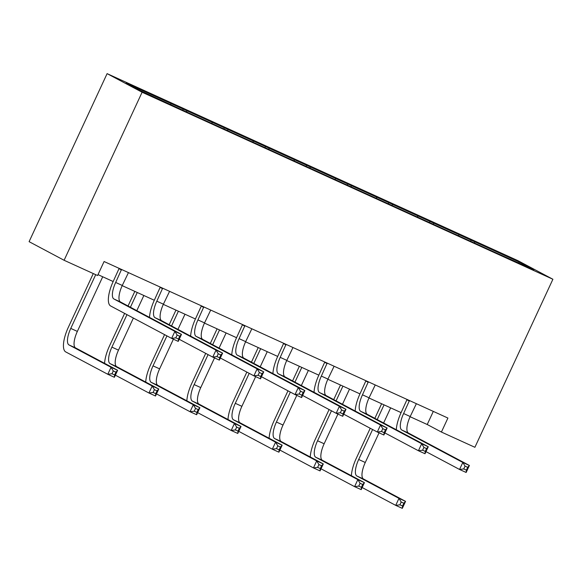 <?xml version="1.0" encoding="UTF-8"?>
<svg xmlns="http://www.w3.org/2000/svg" width="582" height="582" viewBox="0 0 582 582"><rect width="100%" height="100%" fill="white"/><g stroke="black" fill="none" stroke-linecap="round" stroke-linejoin="round"><path stroke-width="0.87" d="M142.103 92.247L64.1 260.278L29.1 241.668L107.103 73.638L517.9 260.649L552.9 279.258L142.103 92.247L107.103 73.638M519.508 262.169L126.112 83.081L140.495 90.727L188.772 112.966L492.518 251.249L533.89 269.815L519.508 262.169L518.562 262.838M410.121 416.719L427.224 424.504L441.418 432.048L447.914 418.051L104.091 261.522L97.587 275.526L64.1 260.278M186.757 110.689L186.633 111.831M212.066 122.213L211.957 123.26M227.889 129.415L227.766 130.557M253.199 140.939L253.09 141.986M269.022 148.141L268.899 149.283M294.332 159.664L294.223 160.705M310.155 166.867L310.031 168.009M335.465 178.39L335.356 179.431M351.288 185.593L351.164 186.735M376.598 197.109L376.489 198.156M392.421 204.311L392.297 205.461M417.731 215.835L417.621 216.882M433.554 223.037L433.43 224.186M458.863 234.561L458.754 235.608M474.686 241.763L474.563 242.905M441.418 432.048L474.897 447.296L552.9 279.258M98.002 274.631L113.163 281.528M122.191 285.638L154.295 300.254M163.324 304.364L195.428 318.98M204.457 323.09L236.561 337.706M245.589 341.816L277.694 356.431M286.722 360.542L318.827 375.157M327.855 379.268L359.96 393.883M368.988 397.993L401.093 412.609M170.933 103.487L170.824 104.534M433.306 411.401L427.224 424.504M471.231 239.93L470.707 241.057M430.098 221.204L429.574 222.331M388.965 202.478L388.441 203.605M347.832 183.752L347.308 184.88M306.699 165.026L306.176 166.154M265.567 146.3L265.05 147.428M224.434 127.574L223.917 128.702M183.301 108.849L182.784 109.976M409.437 400.532L403.61 413.533A15.438 5.347 -65.5 0 0 401.842 430.054L462.814 462.464L469.405 465.469L466.153 472.468L459.562 469.47L426.002 451.632M416.37 403.69L410.201 416.537A15.438 5.347 -65.5 0 0 408.433 433.052L469.405 465.469L467.681 467.324L465.047 466.124L463.745 468.925L466.378 470.125L467.681 467.324M396.306 429.749A23.164 8.024 114.5 0 1 401.245 412.282L407.065 399.448M463.745 468.925L459.562 469.47L462.814 462.464L465.047 466.124M409.401 401.056L407.036 399.798M466.378 470.125L466.153 472.468M351.39 475.705A23.164 8.024 114.5 0 1 356.322 458.23L370.232 428.265M374.844 418.342L381.617 403.741M390.646 407.851L383.611 422.998M379.057 432.819L365.278 462.494A15.438 5.347 -65.5 0 0 363.51 479.008L405.559 501.364L402.315 508.362L395.724 505.365L362.164 487.527M384.047 404.854L377.209 419.593M372.604 429.523L358.687 459.489A15.438 5.347 -65.5 0 0 356.919 476.011L398.968 498.359L405.559 501.364L403.843 503.219L401.202 502.019L399.907 504.82L402.54 506.02L403.843 503.219M399.907 504.82L395.724 505.365L398.968 498.359L401.202 502.019M402.54 506.02L402.315 508.362M368.304 381.807L362.477 394.807A15.438 5.347 -65.5 0 0 360.709 411.329L421.681 443.739L428.272 446.743L425.02 453.742L418.429 450.744L384.869 432.906M375.237 384.964L369.068 397.812A15.438 5.347 -65.5 0 0 367.3 414.326L428.272 446.743L426.548 448.598L423.914 447.398L422.612 450.199L425.246 451.399L426.548 448.598M355.173 411.023A23.164 8.024 114.5 0 1 360.113 393.556L365.933 380.723M422.612 450.199L418.429 450.744L421.681 443.739L423.914 447.398M368.268 382.33L365.903 381.072M425.246 451.399L425.02 453.742M327.179 363.081L321.344 376.088A15.438 5.347 -65.5 0 0 319.576 392.603L380.548 425.013L387.139 428.017L383.887 435.016L377.296 432.019L343.736 414.18M334.104 366.238L327.935 379.086A15.438 5.347 -65.5 0 0 326.167 395.6L387.139 428.017L385.415 429.872L382.781 428.672L381.479 431.473L384.12 432.673L385.415 429.872M314.047 392.297A23.164 8.024 114.5 0 1 318.98 374.83L324.8 361.997M381.479 431.473L377.296 432.019L380.548 425.013L382.781 428.672M327.135 363.605L324.771 362.346M384.12 432.673L383.887 435.016M310.257 456.979A23.164 8.024 114.5 0 1 315.189 439.505L329.099 409.539M333.712 399.616L340.485 385.015M349.513 389.125L342.478 404.272M337.924 414.093L324.145 443.768A15.438 5.347 -65.5 0 0 322.377 460.282L364.427 482.638L361.182 489.637L354.591 486.639L321.031 468.801M342.922 386.128L336.076 400.867M331.471 410.797L317.554 440.763A15.438 5.347 -65.5 0 0 315.786 457.285L357.835 479.633L364.427 482.638L362.71 484.493L360.069 483.293L358.774 486.094L361.407 487.294L362.71 484.493M358.774 486.094L354.591 486.639L357.835 479.633L360.069 483.293M361.407 487.294L361.182 489.637M269.124 438.253A23.164 8.024 114.5 0 1 274.057 420.779L287.974 390.813M292.579 380.89L299.352 366.296M308.38 370.399L301.345 385.546M296.791 395.367L283.019 425.042A15.438 5.347 -65.5 0 0 281.244 441.556L323.301 463.912L320.049 470.911L313.458 467.913L279.898 450.075M301.789 367.402L294.943 382.141M290.338 392.072L276.421 422.037A15.438 5.347 -65.5 0 0 274.653 438.559L316.703 460.908L323.301 463.912L321.577 465.767L318.936 464.567L317.641 467.368L320.275 468.568L321.577 465.767M317.641 467.368L313.458 467.913L316.703 460.908L318.936 464.567M320.275 468.568L320.049 470.911M286.046 344.355L280.211 357.363A15.438 5.347 -65.5 0 0 278.443 373.877L339.415 406.287L346.006 409.292L342.754 416.29L336.163 413.293L302.604 395.454M292.972 347.512L286.802 360.36A15.438 5.347 -65.5 0 0 285.035 376.881L346.006 409.292L344.282 411.147L341.649 409.946L340.346 412.747L342.987 413.948L344.282 411.147M272.914 373.571A23.164 8.024 114.5 0 1 277.847 356.104L283.667 343.271M340.346 412.747L336.163 413.293L339.415 406.287L341.649 409.946M286.002 344.879L283.638 343.62M342.987 413.948L342.754 416.29M244.913 325.629L239.078 338.637A15.438 5.347 -65.5 0 0 237.31 355.151L298.282 387.568L304.873 390.566L301.622 397.564L295.03 394.567L261.471 376.729M251.839 328.786L245.669 341.634A15.438 5.347 -65.5 0 0 243.902 358.156L304.873 390.566L303.149 392.421L300.516 391.22L299.213 394.021L301.854 395.222L303.149 392.421M231.782 354.845A23.164 8.024 114.5 0 1 236.714 337.378L242.534 324.545M299.213 394.021L295.03 394.567L298.282 387.568L300.516 391.22M244.877 326.153L242.505 324.894M301.854 395.222L301.622 397.564M203.78 306.903L197.945 319.911A15.438 5.347 -65.5 0 0 196.178 336.425L257.149 368.843L263.741 371.84L260.489 378.838L253.898 375.841L220.345 358.003M210.713 310.06L204.537 322.908A15.438 5.347 -65.5 0 0 202.769 339.43L263.741 371.84L262.016 373.695L259.383 372.495L258.081 375.295L260.721 376.496L262.016 373.695M190.649 336.12A23.164 8.024 114.5 0 1 195.581 318.652L201.401 305.819M258.081 375.295L253.898 375.841L257.149 368.843L259.383 372.495M203.744 307.427L201.372 306.168M260.721 376.496L260.489 378.838M227.991 419.527A23.164 8.024 114.5 0 1 232.924 402.053L246.841 372.087M251.446 362.164L258.219 347.57M267.247 351.673L260.212 366.827M255.658 376.641L241.886 406.316A15.438 5.347 -65.5 0 0 240.111 422.83L282.168 445.186L278.916 452.185L272.325 449.188L238.766 431.349M260.656 348.676L253.81 363.423M249.205 373.346L235.295 403.311A15.438 5.347 -65.5 0 0 233.52 419.833L275.577 442.182L282.168 445.186L280.444 447.041L277.803 445.841L276.508 448.642L279.142 449.842L280.444 447.041M276.508 448.642L272.325 449.188L275.577 442.182L277.803 445.841M279.142 449.842L278.916 452.185M186.858 400.802A23.164 8.024 114.5 0 1 191.791 383.327L205.708 353.361M210.313 343.438L217.086 328.845M226.114 332.948L219.079 348.101M214.525 357.915L200.754 387.59A15.438 5.347 -65.5 0 0 198.979 404.104L241.035 426.461L237.783 433.459L231.192 430.462L197.633 412.623M219.523 329.95L212.677 344.697M208.072 354.62L194.162 384.586A15.438 5.347 -65.5 0 0 192.387 401.107L234.444 423.463L241.035 426.461L239.311 428.316L236.67 427.115L235.375 429.916L238.009 431.117L239.311 428.316M235.375 429.916L231.192 430.462L234.444 423.463L236.67 427.115M238.009 431.117L237.783 433.459M145.726 382.076A23.164 8.024 114.5 0 1 150.665 364.601L164.575 334.635M169.18 324.712L175.953 310.119M184.981 314.222L177.947 329.376M173.392 339.19L159.621 368.864A15.438 5.347 -65.5 0 0 157.846 385.379L199.902 407.735L196.651 414.733L190.059 411.736L156.5 393.898M178.39 311.225L171.545 325.971M166.939 335.894L153.03 365.86A15.438 5.347 -65.5 0 0 151.255 382.381L193.311 404.737L199.902 407.735L198.178 409.59L195.545 408.389L194.243 411.19L196.876 412.391L198.178 409.59M194.243 411.19L190.059 411.736L193.311 404.737L195.545 408.389M196.876 412.391L196.651 414.733M162.647 288.177L156.813 301.185A15.438 5.347 -65.5 0 0 155.045 317.699L216.017 350.117L222.608 353.114L219.363 360.113L212.765 357.115L179.212 339.277M169.58 291.335L163.404 304.182A15.438 5.347 -65.5 0 0 161.636 320.704L222.608 353.114L220.884 354.969L218.25 353.769L216.948 356.57L219.589 357.77L220.884 354.969M149.516 317.394A23.164 8.024 114.5 0 1 154.448 299.926L160.268 287.093M216.948 356.57L212.765 357.115L216.017 350.117L218.25 353.769M162.611 288.701L160.246 287.443M219.589 357.77L219.363 360.113M104.593 363.35A23.164 8.024 114.5 0 1 109.532 345.875L124.613 313.392M128.047 305.987L134.82 291.393M143.849 295.503L136.814 310.65M133.38 318.056L118.488 350.138A15.438 5.347 -65.5 0 0 116.72 366.653L158.77 389.009L155.518 396.015L148.927 393.01L115.367 375.172M137.257 292.499L130.412 307.245M126.978 314.651L111.897 347.134A15.438 5.347 -65.5 0 0 110.122 363.655L152.178 386.012L158.77 389.009L157.045 390.864L154.412 389.664L153.11 392.464L155.743 393.665L157.045 390.864M153.11 392.464L148.927 393.01L152.178 386.012L154.412 389.664M155.743 393.665L155.518 396.015M121.514 269.451L115.68 282.459A15.438 5.347 -65.5 0 0 113.912 298.973L174.884 331.391L181.475 334.388L178.23 341.394L171.639 338.389L110.66 305.979A23.164 8.024 114.5 0 1 113.315 281.201L119.135 268.367M128.447 272.609L122.278 285.456A15.438 5.347 -65.5 0 0 120.503 301.978L181.475 334.388L179.758 336.243L177.117 335.043L175.815 337.844L178.456 339.044L179.758 336.243M175.815 337.844L171.639 338.389L174.884 331.391L177.117 335.043M121.478 269.975L119.114 268.717M178.456 339.044L178.23 341.394M95.71 274.668L70.764 328.408A15.438 5.347 -65.5 0 0 68.989 344.93L111.046 367.286L117.637 370.283L114.385 377.289L107.794 374.284L65.744 351.928A23.164 8.024 114.5 0 1 68.4 327.157L93.273 273.562M102.716 276.777L77.355 331.413A15.438 5.347 -65.5 0 0 75.587 347.927L117.637 370.283L115.913 372.138L113.279 370.938L111.977 373.739L114.61 374.939L115.913 372.138M111.977 373.739L107.794 374.284L111.046 367.286L113.279 370.938M114.61 374.939L114.385 377.289M410.201 416.537L403.61 413.533M408.433 433.052L401.842 430.054M365.278 462.494L358.687 459.489M363.51 479.008L356.919 476.011M369.068 397.812L362.477 394.807M367.3 414.326L360.709 411.329M327.935 379.086L321.344 376.088M326.167 395.6L319.576 392.603M324.145 443.768L317.554 440.763M322.377 460.282L315.786 457.285M283.019 425.042L276.421 422.037M281.244 441.556L274.653 438.559M286.802 360.36L280.211 357.363M285.035 376.881L278.443 373.877M245.669 341.634L239.078 338.637M243.902 358.156L237.31 355.151M204.537 322.908L197.945 319.911M202.769 339.43L196.178 336.425M241.886 406.316L235.295 403.311M240.111 422.83L233.52 419.833M200.754 387.59L194.162 384.586M198.979 404.104L192.387 401.107M159.621 368.864L153.03 365.86M157.846 385.379L151.255 382.381M163.404 304.182L156.813 301.185M161.636 320.704L155.045 317.699M118.488 350.138L111.897 347.134M116.72 366.653L110.122 363.655M122.278 285.456L115.68 282.459M120.503 301.978L113.912 298.973M77.355 331.413L70.764 328.408M75.587 347.927L68.989 344.93"/></g></svg>
